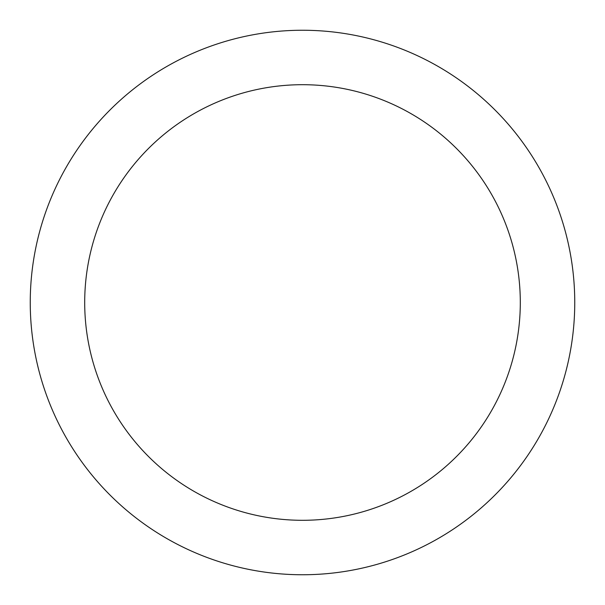 <?xml version="1.0" encoding="UTF-8"?>
<svg xmlns="http://www.w3.org/2000/svg" width="605" height="605" viewBox="0 0 605 605"><rect width="100%" height="100%" fill="white"/><g stroke="black" fill="none" stroke-linecap="round" stroke-linejoin="round"><path stroke-width="0.91" d="M302.5 84.7A217.8 217.8 0 0 1 520.3 302.5A217.8 217.8 0 0 1 302.5 520.3A217.8 217.8 0 0 1 84.7 302.5A217.8 217.8 0 0 1 302.5 84.7M302.5 30.25A272.25 272.25 0 0 1 574.75 302.5A272.25 272.25 0 0 1 302.5 574.75A272.25 272.25 0 0 1 30.25 302.5A272.25 272.25 0 0 1 302.5 30.25"/></g></svg>
